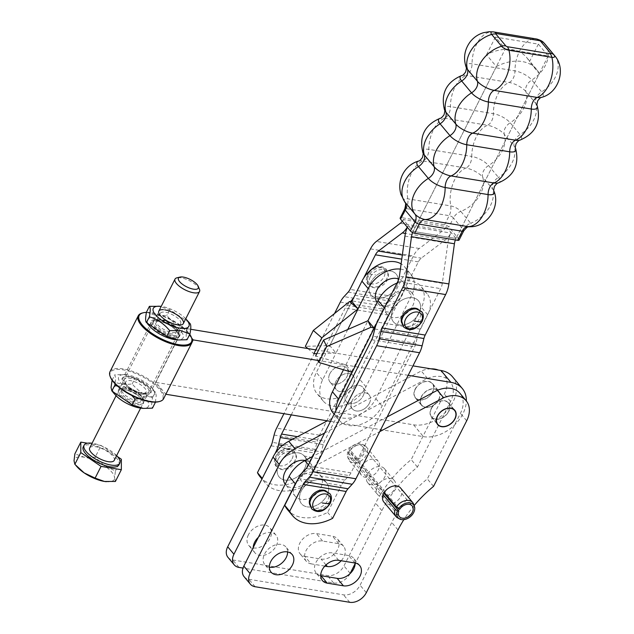 <?xml version="1.0" encoding="UTF-8"?>
<svg xmlns="http://www.w3.org/2000/svg" width="634" height="634" viewBox="0 0 634 634"><rect width="100%" height="100%" fill="white"/><g stroke="black" fill="none" stroke-linecap="round" stroke-linejoin="round"><path stroke-width="0.48" stroke-dasharray="3.17 2.38" d="M258.363 537.307A13.742 9.716 -39.9 0 1 276.028 535.175A13.742 9.716 -39.9 0 1 276.289 545.763A13.742 9.716 -39.9 0 1 265.741 554.805A13.742 9.716 -39.9 0 1 254.923 552.793A13.742 9.716 -39.9 0 1 253.228 547.483M248.433 534.747A13.742 9.716 140.1 0 0 248.694 545.335A13.742 9.716 140.1 0 0 259.512 547.34A13.742 9.716 140.1 0 0 270.06 538.306A13.742 9.716 140.1 0 0 269.799 527.718A13.742 9.716 140.1 0 0 258.981 525.705A13.742 9.716 140.1 0 0 248.433 534.747M304.613 468.629A16.365 11.57 140.1 0 0 304.304 456.028A16.365 11.57 140.1 0 0 291.426 453.635A16.365 11.57 140.1 0 0 278.865 464.397A16.365 11.57 140.1 0 0 279.174 476.998A16.365 11.57 140.1 0 0 292.06 479.391A16.365 11.57 140.1 0 0 304.613 468.629A16.365 11.57 -39.9 0 1 292.06 479.391A16.365 11.57 -39.9 0 1 279.174 476.998A16.365 11.57 -39.9 0 1 278.865 464.397A16.365 11.57 -39.9 0 1 290.206 454.079C296.482 451.67 301.293 452.462 304.637 456.456A16.365 11.57 -39.9 0 1 304.613 468.629M305.144 460.45A16.365 11.57 -39.9 0 1 310.533 463.486A16.365 11.57 -39.9 0 1 310.842 476.094A16.365 11.57 -39.9 0 1 298.289 486.857A16.365 11.57 -39.9 0 1 285.403 484.463A16.365 11.57 -39.9 0 1 285.197 484.194M432.665 392.105A11.166 7.893 140.1 0 0 432.451 383.499A11.166 7.893 140.1 0 0 423.663 381.866A11.166 7.893 140.1 0 0 415.088 389.213A11.166 7.893 140.1 0 0 415.302 397.819A11.166 7.893 140.1 0 0 424.098 399.444A11.166 7.893 140.1 0 0 432.665 392.105M421.317 396.678A11.166 7.893 -39.9 0 1 429.892 389.331A11.166 7.893 -39.9 0 1 438.68 390.964A11.166 7.893 -39.9 0 1 438.894 399.563A11.166 7.893 -39.9 0 1 430.32 406.909A11.166 7.893 -39.9 0 1 421.531 405.277A11.166 7.893 -39.9 0 1 421.317 396.678M361.285 466.838A10.913 7.711 140.1 0 0 360.778 467.979A10.913 7.711 140.1 0 0 361.491 475.238A10.913 7.711 140.1 0 0 365.295 477.299A10.913 7.711 140.1 0 0 376.889 472.061A10.913 7.711 140.1 0 0 378.244 461.259A10.913 7.711 140.1 0 0 374.44 459.198A10.913 7.711 140.1 0 0 361.927 465.713L368.156 473.178A10.913 7.711 -39.9 0 1 380.669 466.656A10.913 7.711 -39.9 0 1 384.473 468.716A10.913 7.711 -39.9 0 1 383.118 479.518A10.913 7.711 -39.9 0 1 371.524 484.764A10.913 7.711 -39.9 0 1 367.72 482.704A10.913 7.711 -39.9 0 1 367.007 475.445L348.629 453.429A10.913 7.711 140.1 0 0 348.328 458.85A10.913 7.711 140.1 0 0 349.342 460.688A10.913 7.711 140.1 0 0 353.146 462.749A10.913 7.711 140.1 0 0 364.748 457.51A10.913 7.711 140.1 0 0 366.095 446.708A10.913 7.711 140.1 0 0 364.463 445.377A10.913 7.711 140.1 0 0 362.291 444.648A10.913 7.711 140.1 0 0 349.778 451.162L361.927 465.713A10.913 7.711 140.1 0 0 361.285 466.838M383.126 494.75L376.897 487.284A10.913 7.711 140.1 0 0 377.61 494.544A10.913 7.711 140.1 0 0 381.406 496.612A10.913 7.711 140.1 0 0 393.009 491.366A10.913 7.711 140.1 0 0 394.356 480.564A10.913 7.711 140.1 0 0 390.56 478.504A10.913 7.711 140.1 0 0 378.038 485.018A10.913 7.711 140.1 0 0 377.396 486.143A10.913 7.711 140.1 0 0 376.897 487.284L367.007 475.445A10.913 7.711 -39.9 0 1 367.514 474.295A10.913 7.711 -39.9 0 1 368.156 473.178L384.267 492.483M287.614 551.929A13.742 9.716 140.1 0 0 285.91 547.023A13.742 9.716 140.1 0 0 275.093 545.01A13.742 9.716 140.1 0 0 264.544 554.053A13.742 9.716 140.1 0 0 264.806 564.64A13.742 9.716 140.1 0 0 269.339 567.192M320.733 487.934A16.365 11.57 140.1 0 0 320.424 475.334A16.365 11.57 140.1 0 0 307.538 472.94A16.365 11.57 140.1 0 0 294.984 483.702A16.365 11.57 140.1 0 0 295.293 496.303A16.365 11.57 140.1 0 0 308.179 498.696A16.365 11.57 140.1 0 0 320.733 487.934M287.511 509.641A41.234 29.156 140.1 0 0 327.667 512.407L341.227 485.565L326.986 483.219C323.823 479.455 319.013 478.662 312.546 480.849A16.365 11.57 140.1 0 0 301.213 491.16A16.365 11.57 -39.9 0 1 313.767 480.398A16.365 11.57 -39.9 0 1 326.653 482.791A16.365 11.57 -39.9 0 1 326.962 495.4A16.365 11.57 -39.9 0 1 314.401 506.162A16.365 11.57 -39.9 0 1 301.522 503.768A16.365 11.57 -39.9 0 1 301.213 491.16A16.365 11.57 140.1 0 0 301.522 503.768A16.365 11.57 140.1 0 0 314.401 506.162A16.365 11.57 140.1 0 0 326.962 495.4A16.365 11.57 140.1 0 0 326.986 483.219L304.304 456.02L318.878 458.794L305.319 485.644A41.234 29.156 -39.9 0 1 265.171 482.87A41.234 29.156 -39.9 0 1 262.405 478.583L274.902 453.841M448.777 411.411A11.166 7.893 140.1 0 0 448.563 402.804A11.166 7.893 140.1 0 0 439.774 401.179A11.166 7.893 140.1 0 0 431.207 408.518A11.166 7.893 140.1 0 0 431.421 417.124A11.166 7.893 140.1 0 0 440.21 418.757A11.166 7.893 140.1 0 0 448.777 411.411M348.629 453.429L347.923 451.773L349.382 451.82L383.871 493.141M349.382 451.82A8.329 5.896 140.1 0 0 349.92 457.36A8.329 5.896 140.1 0 0 352.829 458.937A8.329 5.896 140.1 0 0 361.689 454.927A8.329 5.896 140.1 0 0 362.719 446.677A8.329 5.896 140.1 0 0 359.811 445.108A8.329 5.896 140.1 0 0 350.253 450.085L348.977 449.68L349.778 451.162M347.923 451.773A10.081 7.133 140.1 0 0 347.638 456.781A10.081 7.133 140.1 0 0 352.092 460.387A10.081 7.133 140.1 0 0 363.591 454.467A10.081 7.133 140.1 0 0 362.553 444.331A10.081 7.133 140.1 0 0 360.548 443.657A10.081 7.133 140.1 0 0 348.977 449.68M397.613 517.891A10.913 7.711 140.1 0 0 399.785 518.62A10.913 7.711 140.1 0 0 410.412 514.467A10.913 7.711 140.1 0 0 413.748 504.418M400.585 488.021A10.913 7.711 -39.9 0 1 399.238 498.823A10.913 7.711 -39.9 0 1 387.636 504.07A10.913 7.711 -39.9 0 1 383.839 502.009M399.689 509.308L350.253 450.085M355.198 563.055A13.742 9.716 140.1 0 0 353.503 558.142A13.742 9.716 140.1 0 0 348.708 555.543L332.485 552.88A13.742 9.716 140.1 0 0 317.88 559.481A13.742 9.716 140.1 0 0 316.176 573.088A13.742 9.716 140.1 0 0 320.701 575.64M244.09 576.671A13.742 9.716 140.1 0 0 248.877 579.27L343.501 594.843A13.742 9.716 140.1 0 0 360.08 585.214L391.764 522.487A103.088 72.894 -39.9 0 1 427.316 478.916L460.442 413.328A25.994 18.378 140.1 0 0 459.951 393.302M414.137 505.567A103.088 72.894 140.1 0 0 403.842 519.65M433.545 486.373L427.316 478.916M387.144 416.942L312.792 456.393M297.243 480.604A27.492 19.44 -39.9 0 1 311.088 468.058L379.711 431.651M304.851 556.383L321.073 559.053A13.742 9.716 140.1 0 0 335.687 552.444A13.742 9.716 140.1 0 0 337.383 538.837A13.742 9.716 140.1 0 0 332.596 536.237L316.374 533.566A13.742 9.716 140.1 0 0 301.76 540.176A13.742 9.716 140.1 0 0 300.056 553.783A13.742 9.716 140.1 0 0 304.851 556.383L311.08 563.84A13.742 9.716 -39.9 0 1 306.285 561.249A13.742 9.716 -39.9 0 1 307.989 547.641A13.742 9.716 -39.9 0 1 322.603 541.032L338.825 543.703A13.742 9.716 -39.9 0 1 343.612 546.294A13.742 9.716 -39.9 0 1 341.195 560.741M324.822 566.107L311.08 563.84M227.971 557.365A13.742 9.716 140.1 0 0 232.765 559.965L327.39 575.529A13.742 9.716 140.1 0 0 343.961 565.908L375.645 503.182A103.088 72.894 -39.9 0 1 411.197 459.61L444.331 394.023A25.994 18.378 140.1 0 0 443.832 373.997A25.994 18.378 140.1 0 0 438.284 370.05M350.047 573.635A13.742 9.716 -39.9 0 1 333.619 582.995L242.996 568.08M324.592 433.038L427.498 378.435A25.994 18.378 -39.9 0 1 450.061 381.462A25.994 18.378 -39.9 0 1 450.56 401.488L417.426 467.068A103.088 72.894 140.1 0 0 381.874 510.647L355.198 563.46M417.426 467.068L411.197 459.61M430.914 368.837A25.994 18.378 140.1 0 0 421.269 370.977L327.318 420.825M427.498 378.435L421.269 370.977M393.104 309.233A16.365 11.57 140.1 0 0 393.096 309.257A16.365 11.57 140.1 0 0 393.421 321.842A16.365 11.57 140.1 0 0 406.315 324.236A16.365 11.57 140.1 0 0 418.868 313.45A16.365 11.57 140.1 0 0 418.543 300.865A16.365 11.57 140.1 0 0 405.665 298.479A16.365 11.57 140.1 0 0 393.104 309.233M391.543 271.233A16.365 11.57 -39.9 0 1 396.202 274.102A16.365 11.57 -39.9 0 1 396.527 286.687A16.365 11.57 -39.9 0 1 383.966 297.465A16.365 11.57 -39.9 0 1 371.072 295.079A16.365 11.57 -39.9 0 1 370.747 282.495A16.365 11.57 -39.9 0 1 391.543 271.233M370.232 277.018A10.913 7.711 140.1 0 0 370.319 285.657A10.913 7.711 140.1 0 0 387.152 280.315A10.913 7.711 140.1 0 0 387.073 271.677A10.913 7.711 140.1 0 0 383.269 269.608A10.913 7.711 140.1 0 0 370.232 277.018M418.281 309.337A10.913 7.711 -39.9 0 1 419.304 310.288A10.913 7.711 -39.9 0 1 419.383 318.926A10.913 7.711 -39.9 0 1 402.55 324.267A10.913 7.711 -39.9 0 1 401.798 323.094M278.215 459.174A10.913 7.711 140.1 0 0 278.421 467.583A10.913 7.711 140.1 0 0 287.012 469.176A10.913 7.711 140.1 0 0 295.381 462.004A10.913 7.711 140.1 0 0 295.175 453.595A10.913 7.711 140.1 0 0 291.371 451.535A10.913 7.711 140.1 0 0 278.215 459.174M326.383 491.263A10.913 7.711 -39.9 0 1 327.406 492.214A10.913 7.711 -39.9 0 1 327.612 500.614A10.913 7.711 -39.9 0 1 319.243 507.786A10.913 7.711 -39.9 0 1 310.652 506.194A10.913 7.711 -39.9 0 1 309.907 505.021M318.878 458.794A21.818 13.171 -80.7 0 0 321.414 451.891L323.221 444.585A10.913 6.586 99.3 0 1 324.489 441.129L388.151 315.09A10.913 6.586 99.3 0 1 390.013 312.348L394.174 307.855A21.818 13.171 -80.7 0 0 397.89 302.378L418.353 261.882A10.913 6.586 99.3 0 1 421.301 258.149L445.211 240.009A21.818 13.171 -80.7 0 0 450.845 233.058A21.818 13.171 -80.7 0 0 447.85 243.171L442.318 283.327A10.913 6.586 99.3 0 1 440.693 288.644L420.239 329.141A21.818 13.171 -80.7 0 0 417.711 336.052L415.896 343.359A10.913 6.586 99.3 0 1 414.636 346.814L350.967 472.853A10.913 6.586 99.3 0 1 349.104 475.587L344.951 480.089A21.818 13.171 -80.7 0 0 341.227 485.565M353.954 297.164A21.818 13.171 99.3 0 0 354.977 295.317L363.615 278.215M459.111 240.001A3.439 1.268 26.8 0 0 458.747 238.899L448.872 227.067A3.439 1.268 26.8 0 0 444.608 224.753L401.694 217.692A3.439 1.268 26.8 0 0 400.181 218.009M505.314 48.897L548.228 55.958L538.353 44.126L495.431 37.065L505.314 48.897L413.13 231.394L456.044 238.455L451.099 232.535A21.818 13.171 -80.7 0 0 450.845 233.058L407.924 225.997A21.818 13.171 99.3 0 1 407.266 227.162M538.353 44.126L529.422 61.799A41.234 29.156 140.1 0 0 526.656 57.504A41.234 29.156 140.1 0 0 486.508 54.738L496.382 66.57L413.13 231.394L403.248 219.554L446.17 226.615L451.099 232.535M548.228 55.958L456.044 238.455L539.304 73.631L529.422 61.799M495.431 37.065L486.508 54.738M402.273 221.187A10.913 6.586 -80.7 0 0 403.248 219.554M334.522 313.529L283.929 413.685M291.252 414.89L345.237 308.029A10.913 6.586 -80.7 0 1 347.099 305.287L350.594 301.507M305.319 485.644L300.373 479.716L313.933 452.874A10.913 6.586 99.3 0 0 315.201 449.419L317.008 442.112A21.818 13.171 -80.7 0 1 319.544 435.209L383.213 309.17A21.818 13.171 -80.7 0 1 386.938 303.686L391.091 299.193A10.913 6.586 99.3 0 0 392.953 296.45L413.408 255.954A21.818 13.171 -80.7 0 1 419.304 248.488L443.214 230.356A10.913 6.586 99.3 0 0 446.17 226.615M260.225 476.95A41.234 29.156 140.1 0 0 300.373 479.716M496.382 66.57A41.234 29.156 -39.9 0 1 536.538 69.336A41.234 29.156 -39.9 0 1 539.304 73.631M407.353 227.265A21.818 13.171 99.3 0 1 407.924 225.997A21.818 13.171 99.3 0 1 408.185 225.466M455.386 239.953A10.913 6.586 99.3 0 1 456.044 238.455L413.13 231.394A10.913 6.586 -80.7 0 0 412.607 232.543M327.667 512.407L332.612 518.335M189.003 322.389L169.698 309.693L158.452 306.111M185.762 318.791A19.931 7.339 26.8 0 0 162.058 306.515A19.931 7.339 26.8 0 0 161.226 306.388M175.998 339.776A19.931 7.339 26.8 0 0 180.5 330.734A19.931 7.339 26.8 0 0 156.297 317.919A19.931 7.339 26.8 0 0 150.123 326.7M146.478 312.134L155.79 315.455L166.774 315.47C172.408 322.302 179.16 326.906 187.046 329.276C185.913 334.99 185.905 338.477 187.022 339.729M175.705 324.648A11.42 4.208 26.8 0 0 176.64 324.774A11.42 4.208 26.8 0 0 180.722 323.602A11.42 4.208 26.8 0 0 176.521 317.198A11.42 4.208 26.8 0 0 165.355 312.253A11.42 4.208 26.8 0 0 160.339 313.299A11.42 4.208 26.8 0 0 161.813 317.277A11.42 4.208 26.8 0 0 175.705 324.648M161.44 319.996A11.42 4.208 -153.2 0 1 175.333 327.366A11.42 4.208 -153.2 0 1 176.815 331.344A11.42 4.208 -153.2 0 1 171.79 332.39A11.42 4.208 -153.2 0 1 160.624 327.445A11.42 4.208 -153.2 0 1 156.424 321.042A11.42 4.208 -153.2 0 1 160.505 319.869A11.42 4.208 -153.2 0 1 161.44 319.996M159.102 321.279A13.742 5.064 26.8 0 0 157.977 321.129A13.742 5.064 26.8 0 0 154.87 327.366A13.742 5.064 26.8 0 0 171.56 336.202A13.742 5.064 26.8 0 0 175.824 330.148A13.742 5.064 26.8 0 0 159.102 321.279M171.069 333.825A11.42 4.208 -153.2 0 1 157.2 326.486A11.42 4.208 -153.2 0 1 159.784 321.303A11.42 4.208 -153.2 0 1 160.719 321.43A11.42 4.208 -153.2 0 1 174.612 328.8A11.42 4.208 -153.2 0 1 171.069 333.825M163.247 309.685A13.742 5.064 -153.2 0 1 164.864 309.875M172.424 335.449A14.416 5.31 26.8 0 0 176.894 329.101A14.416 5.31 26.8 0 0 159.364 319.805A14.416 5.31 26.8 0 0 158.183 319.647A14.416 5.31 26.8 0 0 154.926 326.185A14.416 5.31 26.8 0 0 172.424 335.449M155.37 402.376L156.218 395.497L155.393 391.923L135.121 378.126L123.876 374.543L114.825 374.781L115.65 378.355L115.071 383.76M154.609 393.413A19.931 7.339 26.8 0 0 151.732 387.81A19.931 7.339 26.8 0 0 125.849 374.734A19.931 7.339 26.8 0 0 118.423 378.126A19.931 7.339 26.8 0 0 136.5 393.849A19.931 7.339 26.8 0 0 154.609 393.413M141.422 408.209A19.931 7.339 26.8 0 0 148.847 404.817A19.931 7.339 26.8 0 0 130.77 389.094A19.931 7.339 26.8 0 0 112.662 389.53A19.931 7.339 26.8 0 0 115.547 395.133M111.901 380.566C117.544 383.911 124.304 385.028 132.197 383.911C137.832 390.734 144.584 395.339 152.469 397.708L151.621 404.587L152.445 408.161M125.587 382.5A11.42 4.208 26.8 0 0 127.236 385.718A11.42 4.208 26.8 0 0 142.064 393.207A11.42 4.208 26.8 0 0 146.145 392.034A11.42 4.208 26.8 0 0 146.319 391.265A11.42 4.208 26.8 0 0 136.912 382.674A11.42 4.208 26.8 0 0 125.762 381.731A11.42 4.208 26.8 0 0 125.587 382.5M142.412 399.008A11.42 4.208 -153.2 0 1 142.238 399.777A11.42 4.208 -153.2 0 1 131.087 398.834A11.42 4.208 -153.2 0 1 121.673 390.243A11.42 4.208 -153.2 0 1 121.847 389.474A11.42 4.208 -153.2 0 1 125.928 388.301A11.42 4.208 -153.2 0 1 140.756 395.798A11.42 4.208 -153.2 0 1 142.412 399.008M143.236 402.447A13.742 5.064 26.8 0 0 141.247 398.58A13.742 5.064 26.8 0 0 123.4 389.569A13.742 5.064 26.8 0 0 118.273 391.899A13.742 5.064 26.8 0 0 130.739 402.748A13.742 5.064 26.8 0 0 143.236 402.447M120.951 391.677A11.42 4.208 -153.2 0 1 125.207 389.736A11.42 4.208 -153.2 0 1 140.035 397.233A11.42 4.208 -153.2 0 1 141.683 400.442A11.42 4.208 -153.2 0 1 131.309 400.688A11.42 4.208 -153.2 0 1 120.951 391.677M124.042 380.495A13.742 5.064 -153.2 0 1 136.532 380.202A13.742 5.064 -153.2 0 1 148.998 391.043A13.742 5.064 -153.2 0 1 143.87 393.381A13.742 5.064 -153.2 0 1 126.023 384.363A13.742 5.064 -153.2 0 1 124.042 380.495M118.233 390.536A14.416 5.31 26.8 0 0 131.301 401.901A14.416 5.31 26.8 0 0 144.401 401.591A14.416 5.31 26.8 0 0 142.317 397.534A14.416 5.31 26.8 0 0 123.606 388.079A14.416 5.31 26.8 0 0 118.233 390.536M158.611 401.726A29.315 10.802 26.8 0 0 163.136 396.979A29.315 10.802 26.8 0 0 136.461 373.854A29.315 10.802 26.8 0 0 109.904 374.559A29.315 10.802 26.8 0 0 110.562 377.452M110.023 371.667A30.004 11.055 -153.2 0 1 139.282 374.123A30.004 11.055 -153.2 0 1 164.047 396.67A30.004 11.055 -153.2 0 1 163.588 398.731M151.177 391.947A16.151 5.952 26.8 0 0 150.813 390.354A16.151 5.952 26.8 0 0 139.203 380.463A16.151 5.952 26.8 0 0 124.343 376.976A16.151 5.952 26.8 0 0 121.855 379.592A16.151 5.952 26.8 0 0 136.548 392.335A16.151 5.952 26.8 0 0 151.177 391.947M150.844 391.115A15.462 5.698 26.8 0 0 150.496 389.585A15.462 5.698 26.8 0 0 139.377 380.115A15.462 5.698 26.8 0 0 125.152 376.786A15.462 5.698 26.8 0 0 123.004 378.229A15.462 5.698 26.8 0 0 122.766 379.291A15.462 5.698 26.8 0 0 135.533 390.909A15.462 5.698 26.8 0 0 150.607 392.177A15.462 5.698 26.8 0 0 150.844 391.115M179.081 335.228A15.462 5.698 -153.2 0 1 178.843 336.282A15.462 5.698 -153.2 0 1 176.696 337.732A15.462 5.698 -153.2 0 1 162.47 334.395A15.462 5.698 -153.2 0 1 151.352 324.925A15.462 5.698 -153.2 0 1 151.003 323.403A15.462 5.698 -153.2 0 1 151.241 322.341A15.462 5.698 -153.2 0 1 166.314 323.602A15.462 5.698 -153.2 0 1 179.081 335.228M179.993 334.918A16.151 5.952 -153.2 0 1 177.504 337.534A16.151 5.952 -153.2 0 1 162.645 334.055A16.151 5.952 -153.2 0 1 151.035 324.156A16.151 5.952 -153.2 0 1 150.67 322.563A16.151 5.952 -153.2 0 1 165.3 322.175A16.151 5.952 -153.2 0 1 179.993 334.918M191.603 337.827A30.004 11.055 26.8 0 0 170.023 319.449A30.004 11.055 26.8 0 0 142.428 312.982M146.43 312.388A29.315 10.802 -153.2 0 1 189.756 334.324M112.091 380.186L114.825 374.781M117.773 386.304L131.761 395.465M139.092 398.699L154.91 402.13M132.197 383.911L135.121 378.126M152.469 397.708L155.393 391.923M187.046 329.276L189.97 323.491M169.698 309.693L166.774 315.47M353.796 382.73A10.913 7.711 -39.9 0 1 345.546 390.924A10.913 7.711 -39.9 0 1 336.289 389.577A10.913 7.711 -39.9 0 1 335.529 382.437A10.913 7.711 -39.9 0 1 343.779 374.242A10.913 7.711 -39.9 0 1 353.035 375.59A10.913 7.711 -39.9 0 1 353.796 382.73M329.3 374.971A10.913 7.711 140.1 0 0 330.06 382.112A10.913 7.711 140.1 0 0 339.317 383.467A10.913 7.711 140.1 0 0 347.567 375.265A10.913 7.711 140.1 0 0 346.806 368.132A10.913 7.711 140.1 0 0 337.55 366.777A10.913 7.711 140.1 0 0 329.3 374.971M351.648 401.742A10.913 7.711 140.1 0 0 352.401 408.882A10.913 7.711 140.1 0 0 361.665 410.23A10.913 7.711 140.1 0 0 369.907 402.035A10.913 7.711 140.1 0 0 369.154 394.895A10.913 7.711 140.1 0 0 359.89 393.548A10.913 7.711 140.1 0 0 351.648 401.742M345.419 394.277A10.913 7.711 140.1 0 0 346.172 401.417A10.913 7.711 140.1 0 0 355.436 402.772A10.913 7.711 140.1 0 0 363.686 394.578A10.913 7.711 140.1 0 0 362.925 387.437A10.913 7.711 140.1 0 0 353.661 386.082A10.913 7.711 140.1 0 0 345.419 394.277M438.649 399.61A10.913 7.711 -39.9 0 1 430.272 406.719A10.913 7.711 -39.9 0 1 421.729 405.11A10.913 7.711 -39.9 0 1 421.562 396.63A10.913 7.711 -39.9 0 1 429.939 389.522A10.913 7.711 -39.9 0 1 438.482 391.13A10.913 7.711 -39.9 0 1 438.649 399.61M415.333 389.165A10.913 7.711 140.1 0 0 415.5 397.653A10.913 7.711 140.1 0 0 424.051 399.262A10.913 7.711 140.1 0 0 432.42 392.153A10.913 7.711 140.1 0 0 432.253 383.665A10.913 7.711 140.1 0 0 423.71 382.056A10.913 7.711 140.1 0 0 415.333 389.165M431.453 408.47A10.913 7.711 140.1 0 0 431.619 416.958A10.913 7.711 140.1 0 0 440.162 418.567A10.913 7.711 140.1 0 0 448.539 411.458A10.913 7.711 140.1 0 0 448.373 402.97A10.913 7.711 140.1 0 0 439.822 401.362A10.913 7.711 140.1 0 0 431.453 408.47M452.422 376.683A32.73 23.141 -39.9 0 1 448.373 409.089A32.73 23.141 -39.9 0 1 413.574 424.82L155.861 382.381L165.854 394.245M330.496 421.356L423.457 436.66A32.73 23.141 140.1 0 0 466.355 400.981M408.177 375.304L319.615 360.722M191.737 338.16L183.305 328.063L190.66 329.268M315.772 349.873L412.94 365.873M192.142 341.995L165.751 394.221M155.861 382.381L183.305 328.063M345.942 393.064A10.913 7.711 140.1 0 0 346.172 401.417A10.913 7.711 140.1 0 0 354.786 403.002A10.913 7.711 140.1 0 0 363.155 395.79A10.913 7.711 140.1 0 0 362.925 387.437A10.913 7.711 140.1 0 0 354.311 385.852A10.913 7.711 140.1 0 0 345.942 393.064M369.384 403.248A10.913 7.711 -39.9 0 1 361.015 410.467A10.913 7.711 -39.9 0 1 352.401 408.882A10.913 7.711 -39.9 0 1 352.171 400.529A10.913 7.711 -39.9 0 1 360.54 393.31A10.913 7.711 -39.9 0 1 369.154 394.895A10.913 7.711 -39.9 0 1 369.384 403.248M393.064 309.313A16.365 11.57 -39.9 0 1 405.625 298.487A16.365 11.57 -39.9 0 1 418.543 300.865A16.365 11.57 -39.9 0 1 418.9 313.394A16.365 11.57 -39.9 0 1 406.339 324.22A16.365 11.57 -39.9 0 1 393.421 321.842A16.365 11.57 -39.9 0 1 393.064 309.313M412.671 305.937A16.365 11.57 140.1 0 0 412.314 293.407A16.365 11.57 140.1 0 0 399.396 291.03A16.365 11.57 140.1 0 0 386.843 301.855A16.365 11.57 140.1 0 0 387.192 314.385A16.365 11.57 140.1 0 0 400.117 316.762A16.365 11.57 140.1 0 0 412.671 305.937M333.048 412.837A27.492 19.44 140.1 0 0 342.756 418.052A27.492 19.44 140.1 0 0 375.843 398.651L421.444 307.324A27.492 19.44 -39.9 0 0 420.857 286.275A27.492 19.44 -39.9 0 0 397.027 283.065M385.963 304.978A27.492 19.44 140.1 0 1 427.086 293.74A27.492 19.44 140.1 0 1 427.673 314.789L382.072 406.109A27.492 19.44 -39.9 0 1 348.985 425.517A27.492 19.44 -39.9 0 1 339.277 420.302A27.492 19.44 -39.9 0 1 335.877 410.689M352.1 372.317L345.895 364.883L315.669 355.92L317.808 360.429M343.462 369.757L367.934 320.749M316.81 353.637L336.004 353.043L322.571 379.948A27.492 19.44 140.1 0 0 323.158 400.989A27.492 19.44 140.1 0 0 332.866 406.204A27.492 19.44 140.1 0 0 365.961 386.803L411.561 295.476A27.492 19.44 -39.9 0 0 410.967 274.435L404.738 266.969A27.492 19.44 140.1 0 0 401.108 263.887M404.738 266.969A27.492 19.44 140.1 0 1 405.332 288.018L359.732 379.346A27.492 19.44 -39.9 0 1 326.637 398.746A27.492 19.44 -39.9 0 1 316.937 393.532A27.492 19.44 -39.9 0 1 316.342 372.483L351.807 301.467M398.215 280.648A16.365 11.57 -39.9 0 1 396.551 286.631A16.365 11.57 -39.9 0 1 383.998 297.457A16.365 11.57 -39.9 0 1 371.072 295.079A16.365 11.57 -39.9 0 1 370.724 282.55A16.365 11.57 -39.9 0 1 383.277 271.724A16.365 11.57 -39.9 0 1 396.202 274.102A16.365 11.57 -39.9 0 1 398.152 278.801M377.135 302.323A16.365 11.57 140.1 0 0 377.301 302.537A16.365 11.57 140.1 0 0 390.227 304.914A16.365 11.57 140.1 0 0 402.78 294.089A16.365 11.57 140.1 0 0 402.432 281.559A16.365 11.57 140.1 0 0 398.802 279.023M329.823 373.759A10.913 7.711 140.1 0 0 330.06 382.112A10.913 7.711 140.1 0 0 338.675 383.697A10.913 7.711 140.1 0 0 347.044 376.485A10.913 7.711 140.1 0 0 346.806 368.132A10.913 7.711 140.1 0 0 338.191 366.547A10.913 7.711 140.1 0 0 329.823 373.759M353.273 383.942A10.913 7.711 -39.9 0 1 344.904 391.162A10.913 7.711 -39.9 0 1 336.289 389.577A10.913 7.711 -39.9 0 1 336.052 381.224A10.913 7.711 -39.9 0 1 344.421 374.005A10.913 7.711 -39.9 0 1 353.035 375.59A10.913 7.711 -39.9 0 1 353.273 383.942M307.91 348.581L313.846 353.724M347.749 329.522L336.004 353.043L329.799 345.601L305.35 346.362M351.838 301.467L329.799 345.601M400.387 269.101A27.492 19.44 -39.9 0 1 410.967 274.435M118.915 464.928A19.979 7.362 26.8 0 0 116.799 458.501A19.979 7.362 26.8 0 0 98.016 446.637A19.979 7.362 26.8 0 0 83.244 446.907M116.616 455.632A19.979 7.362 26.8 0 0 92.081 443.237M77.261 467.028A22.333 8.226 -153.2 0 1 76.73 466.426A22.333 8.226 -153.2 0 1 74.027 460.752A22.333 8.226 -153.2 0 1 84.187 457.193A22.333 8.226 -153.2 0 1 104.459 465.76A22.333 8.226 -153.2 0 1 111.877 472.211A22.333 8.226 -153.2 0 1 114.58 477.885L115.436 470.999L104.459 465.76L95.163 457.209L84.187 457.193L74.875 453.865M114.207 460.403A13.742 5.064 26.8 0 0 112.757 455.981A13.742 5.064 26.8 0 0 99.839 447.818A13.742 5.064 26.8 0 0 89.671 448.008M199.448 289.207A13.742 5.064 26.8 0 0 198.093 287.083A13.742 5.064 26.8 0 0 176.918 277.827M115.412 481.46L114.58 477.885A22.333 8.226 -153.2 0 1 106.306 481.689M121.363 459.254L115.436 470.999M117.544 456.654L101.099 445.464L95.163 457.209M101.099 445.464L87.444 443.214M354.937 563.008L348.708 555.543M338.714 560.337L332.485 552.88M255.106 586.727L248.877 579.27M349.73 602.3L343.501 594.843M366.309 592.671L360.08 585.214M397.993 529.953L391.764 522.487M466.672 420.794L460.442 413.328M311.088 468.058L308.481 464.936M325.987 564.934L321.073 559.053M338.825 543.703L332.596 536.237M322.603 541.032L316.374 533.566M238.994 567.422L232.765 559.965M333.619 582.995L327.39 575.529M350.19 573.366L343.961 565.908M381.874 510.647L375.645 503.182M450.56 401.488L444.331 394.023M386.566 279.118A11.547 8.163 -39.9 0 1 373.378 287.036A11.547 8.163 -39.9 0 1 372.538 286.909A11.547 8.163 -39.9 0 1 368.663 275.632A11.547 8.163 -39.9 0 1 380.638 267.683A11.547 8.163 -39.9 0 1 387.873 274.934A11.547 8.163 -39.9 0 1 386.566 279.118M294.802 460.791A11.547 8.163 -39.9 0 1 281.48 468.954A11.547 8.163 -39.9 0 1 280.878 468.875A11.547 8.163 -39.9 0 1 276.63 457.803A11.547 8.163 -39.9 0 1 288.613 449.609A11.547 8.163 -39.9 0 1 295.975 456.852A11.547 8.163 -39.9 0 1 294.802 460.791M466.109 67.125A13.552 4.993 -153.2 0 1 472.053 63.836L514.966 70.897A13.552 4.993 -153.2 0 1 531.775 80.011L541.658 91.843A10.31 7.291 140.1 0 0 536.586 97.287A10.31 7.291 140.1 0 0 535.801 103.429L525.927 91.589A13.552 4.993 26.8 0 0 509.118 82.475L466.196 75.414A10.31 6.221 -80.7 0 0 470.357 71.103A10.31 6.221 -80.7 0 0 472.053 63.836A27.761 16.753 99.3 0 1 493.672 31.938L493.672 31.938M554.774 55.816A27.761 19.63 140.1 0 1 541.658 91.843A13.552 4.993 -153.2 0 1 541.436 97.406M543.536 42.518A5.983 2.203 26.8 0 0 536.586 38.999A27.761 16.753 99.3 0 0 514.966 70.897A10.31 6.221 99.3 0 1 513.278 78.164A10.31 6.221 99.3 0 1 509.118 82.475A27.761 16.753 99.3 0 0 493.363 113.668A10.31 6.221 99.3 0 1 491.667 120.935A10.31 6.221 99.3 0 1 487.514 125.255L444.592 118.186A13.552 4.993 26.8 0 0 440.289 118.233M544.891 43.984A27.761 19.63 140.1 0 1 531.775 80.011A10.31 7.291 140.1 0 0 526.711 85.447A10.31 7.291 140.1 0 0 525.927 91.589A27.761 19.63 140.1 0 1 510.172 122.782L520.046 134.614A13.552 4.993 -153.2 0 1 519.832 140.177M444.497 109.896A13.552 4.993 -153.2 0 1 450.441 106.607L493.363 113.668A13.552 4.993 -153.2 0 1 510.172 122.782A10.31 7.291 -39.9 0 0 505.1 128.219A10.31 7.291 -39.9 0 0 504.315 134.36A13.552 4.993 26.8 0 0 487.514 125.255A27.761 16.753 99.3 0 0 471.759 156.44A13.552 4.993 -153.2 0 1 488.56 165.553L498.443 177.385A10.31 7.291 140.1 0 0 493.379 182.83A10.31 7.291 140.1 0 0 492.594 188.972L482.712 177.14A10.31 7.291 -39.9 0 1 483.496 170.99A10.31 7.291 -39.9 0 1 488.56 165.553A27.761 19.63 140.1 0 0 504.315 134.36L514.198 146.2A10.31 7.291 -39.9 0 1 514.982 140.059A10.31 7.291 -39.9 0 1 520.046 134.614A27.761 19.63 140.1 0 0 535.801 103.429A13.552 4.993 26.8 0 1 537.228 105.735M461.893 75.462A13.552 4.993 26.8 0 1 466.196 75.414A27.761 16.753 99.3 0 0 450.441 106.607A10.31 6.221 99.3 0 1 448.753 113.874A10.31 6.221 99.3 0 1 444.592 118.186A27.761 16.753 99.3 0 0 428.838 149.378L471.759 156.44A10.31 6.221 -80.7 0 1 470.063 163.707A10.31 6.221 -80.7 0 1 465.903 168.026L422.989 160.965A10.31 6.221 -80.7 0 0 427.15 156.646A10.31 6.221 -80.7 0 0 428.838 149.378A13.552 4.993 -153.2 0 0 422.894 152.667M515.624 148.514A13.552 4.993 26.8 0 0 514.198 146.2A27.761 19.63 140.1 0 1 498.443 177.385A13.552 4.993 -153.2 0 1 498.229 182.949M368.283 274.015A10.065 7.117 140.1 0 0 371.659 283.85A10.065 7.117 140.1 0 0 383.887 277.058A10.065 7.117 140.1 0 0 380.503 267.223A10.065 7.117 140.1 0 0 368.283 274.015A46.068 16.238 -152 0 1 375.582 274.934M402.55 324.267L401.742 321.01A11.547 8.163 140.1 0 0 406.925 328.111A11.547 8.163 140.1 0 0 420.96 320.321A11.547 8.163 140.1 0 0 416.237 308.909L419.304 310.288M292.1 458.762A10.065 7.117 140.1 0 0 288.407 449.11A10.065 7.117 140.1 0 0 276.273 456.163A10.065 7.117 140.1 0 0 279.966 465.816A10.065 7.117 140.1 0 0 292.1 458.762M310.652 506.194L309.852 502.936A11.547 8.163 140.1 0 0 315.272 510.077A11.547 8.163 140.1 0 0 329.197 501.993A11.547 8.163 140.1 0 0 324.339 490.835L327.406 492.214M404.88 202L404.88 202A8.163 3.004 -153.2 0 1 407.773 198.846L450.695 205.907A8.163 3.004 -153.2 0 1 460.815 211.391A10.31 7.291 140.1 0 0 456.52 214.038A10.31 7.291 140.1 0 0 453.461 217.977A3.439 1.268 26.8 0 0 449.197 215.663L406.283 208.602A3.439 1.268 26.8 0 0 404.769 208.919M444.608 224.753L449.197 215.663A10.31 6.221 99.3 0 0 450.703 210.884A10.31 6.221 99.3 0 0 450.695 205.907A27.761 16.753 99.3 0 1 465.903 168.026A13.552 4.993 26.8 0 1 482.712 177.14A27.761 19.63 140.1 0 1 460.815 211.391L470.69 223.231A10.31 7.291 140.1 0 0 466.402 225.878A10.31 7.291 140.1 0 0 463.343 229.809L453.461 217.977L448.872 227.067M418.686 161.004A13.552 4.993 26.8 0 1 422.989 160.965A27.761 16.753 99.3 0 0 407.773 198.846A10.31 6.221 99.3 0 1 407.781 203.823A10.31 6.221 99.3 0 1 406.283 208.602L401.694 217.692M290.206 454.079L276.345 451.796M282.471 445.48L321.414 451.891M298.305 478.504L312.546 480.849M354.977 295.317L397.89 302.378M418.353 261.882L401.758 259.147M463.708 230.911A3.439 1.268 26.8 0 0 463.343 229.809L458.747 238.899M494.013 191.286A13.552 4.993 26.8 0 0 492.594 188.972A27.761 19.63 140.1 0 1 470.69 223.231A8.163 3.004 -153.2 0 1 469.184 226.726L469.184 226.726M445.211 240.009L405.403 233.455M271.019 445.813L313.933 452.874M315.201 449.419L272.287 442.358M274.094 435.051L317.008 442.112M323.221 444.585L292.171 439.473M297.441 436.683L324.489 441.129M319.544 435.209L276.622 428.148M388.151 315.09L345.237 308.029M340.292 302.109L383.213 309.17M347.099 305.287L390.013 312.348M386.938 303.686L344.016 296.625M348.169 292.131L391.091 299.193M394.174 307.855L352.076 300.928M392.953 296.45L350.031 289.389M402.328 255.026L421.301 258.149M400.3 223.287L443.214 230.356M419.304 248.488L376.39 241.427M370.486 248.893L413.408 255.954M344.951 480.089L302.03 473.027M306.182 468.526L349.104 475.587M350.967 472.853L308.045 465.792M371.714 339.745L414.636 346.814M415.896 343.359L372.982 336.297M420.239 329.141L377.317 322.08M374.789 328.991L417.711 336.052M397.78 281.583L440.693 288.644M442.318 283.327L399.404 276.266M404.936 236.11L447.85 243.171M413.574 424.82L423.457 436.66M375.843 398.651L382.072 406.109M427.673 314.789L421.444 307.324M322.571 379.948L316.342 372.483M405.332 288.018L411.561 295.476M365.961 386.803L359.732 379.346M254.923 552.793L248.694 545.335M304.304 456.028L310.533 463.486M432.451 383.499L438.68 390.964M271.035 572.098L264.806 564.64M320.424 475.334L326.653 482.791M448.563 402.804L454.792 410.269M349.92 457.36L399.365 516.583M362.719 446.677L412.155 505.908M347.638 456.781L348.328 458.85M367.72 482.704L377.61 494.544M349.342 460.688L361.491 475.238M366.095 446.708L378.244 461.259M384.473 468.716L394.356 480.564M362.553 444.331L364.463 445.377M431.421 417.124L437.65 424.582M295.293 496.303L285.403 484.463M359.732 565.607L353.503 558.142M322.405 580.554L316.176 573.088M292.139 554.481L285.91 547.023M415.302 397.819L421.531 405.277M343.612 546.294L337.383 538.837M306.285 561.249L300.056 553.783M276.028 535.175L269.799 527.718M450.061 381.462L443.832 373.997M387.073 271.677L386.193 269.157C378.173 262.682 371.532 268.673 367.657 274.229C365.747 278.572 365.858 281.94 367.997 284.349L370.319 285.657M295.175 453.595L294.295 451.083C286.196 444.537 279.404 450.719 275.632 456.409C273.856 460.53 274.007 463.819 276.099 466.275L278.421 467.583M412.314 293.407L402.432 281.559M387.192 314.385L377.301 302.537M536.538 69.336L526.656 57.504M265.171 482.87L261.945 479.011M176.815 331.344L180.722 323.602M159.784 321.303L157.977 321.129M161.813 317.277L160.6 315.93M175.333 327.366L176.894 329.101M125.849 374.734L123.876 374.543M151.732 387.81L154.427 390.821M142.238 399.777L146.145 392.034M125.207 389.736L123.4 389.569M140.035 397.233L141.247 398.58M125.152 376.786L124.343 376.976M150.496 389.585L150.813 390.354M178.843 336.282L150.607 392.177M176.696 337.732L177.504 337.534M151.352 324.925L151.035 324.156M151.241 322.341L123.004 378.229M125.928 388.301L123.606 388.079M140.756 395.798L142.317 397.534M142.064 393.207L143.87 393.381M127.236 385.718L126.023 384.363M121.847 389.474L125.762 381.731M160.505 319.869L158.183 319.647M176.64 324.774L178.447 324.949M174.612 328.8L175.824 330.148M156.424 321.042L160.339 313.299M336.289 389.577L330.06 382.112L336.289 389.577M352.401 408.882L346.172 401.417L352.401 408.882M421.729 405.11L415.5 397.653M436.763 423.124L431.619 416.958M453.516 409.136L448.373 402.97M438.482 391.13L432.253 383.665M369.154 394.895L362.925 387.437L369.154 394.895M353.035 375.59L346.806 368.132L353.035 375.59M339.277 420.302L334.134 414.145M427.086 293.74L420.857 286.275M323.158 400.989L316.937 393.532M116.085 395.719L158.825 311.136M140.629 408.122L183.361 323.53"/><path stroke-width="0.95" d="M253.228 547.483A13.742 9.716 -39.9 0 1 254.662 542.205A13.742 9.716 -39.9 0 1 258.363 537.307M285.197 484.194A16.365 11.57 -39.9 0 1 285.094 471.854A16.365 11.57 -39.9 0 1 305.144 460.45M292.401 565.068A13.742 9.716 -39.9 0 1 281.861 574.111A13.742 9.716 -39.9 0 1 271.035 572.098A13.742 9.716 -39.9 0 1 270.773 561.51A13.742 9.716 -39.9 0 1 281.322 552.476A13.742 9.716 -39.9 0 1 292.139 554.481A13.742 9.716 -39.9 0 1 292.401 565.068M269.339 567.192A13.742 9.716 140.1 0 0 286.172 557.611A13.742 9.716 140.1 0 0 287.614 551.929M437.436 415.983A11.166 7.893 -39.9 0 1 446.003 408.637A11.166 7.893 -39.9 0 1 454.792 410.269A11.166 7.893 -39.9 0 1 455.006 418.868A11.166 7.893 -39.9 0 1 446.439 426.214A11.166 7.893 -39.9 0 1 437.65 424.582A11.166 7.893 -39.9 0 1 437.436 415.983M397.359 510.996L395.267 509.3L383.126 494.75A10.913 7.711 -39.9 0 1 383.625 493.601A10.913 7.711 -39.9 0 1 384.267 492.483A10.913 7.711 -39.9 0 1 396.781 485.961A10.913 7.711 -39.9 0 1 400.585 488.021L412.734 502.572A10.913 7.711 140.1 0 0 408.93 500.511A10.913 7.711 140.1 0 0 396.416 507.034L399.689 509.308A8.329 5.896 140.1 0 1 409.255 504.331A8.329 5.896 140.1 0 1 412.155 505.908A8.329 5.896 140.1 0 1 411.125 514.158A8.329 5.896 140.1 0 1 402.265 518.16A8.329 5.896 140.1 0 1 399.365 516.583A8.329 5.896 140.1 0 1 398.818 511.044L397.359 510.996A10.081 7.133 140.1 0 0 399.523 518.937A10.081 7.133 140.1 0 0 401.536 519.611A10.081 7.133 140.1 0 0 411.347 515.775A10.081 7.133 140.1 0 0 414.438 506.487A10.081 7.133 140.1 0 0 409.984 502.881A10.081 7.133 140.1 0 0 398.421 508.904M383.871 493.141L398.818 511.044M395.267 509.3A10.913 7.711 140.1 0 0 395.981 516.559A10.913 7.711 140.1 0 0 397.613 517.891L399.523 518.937M395.981 516.559L383.839 502.009A10.913 7.711 -39.9 0 1 383.126 494.75M384.267 492.483L396.416 507.034M414.438 506.487L413.748 504.418A10.913 7.711 140.1 0 0 412.734 502.572M320.701 575.64A13.742 9.716 140.1 0 0 320.962 575.688L337.185 578.359A13.742 9.716 140.1 0 0 355.198 563.055M343.414 585.816L327.192 583.153A13.742 9.716 -39.9 0 1 322.405 580.554A13.742 9.716 -39.9 0 1 324.109 566.947A13.742 9.716 -39.9 0 1 338.714 560.337L354.937 563.008A13.742 9.716 -39.9 0 1 359.732 565.607A13.742 9.716 -39.9 0 1 358.028 579.214A13.742 9.716 -39.9 0 1 343.414 585.816L337.185 578.359M312.792 456.393L304.859 460.601A27.492 19.44 140.1 0 0 289.144 476.372L243.828 566.083A13.742 9.716 140.1 0 0 244.09 576.671L250.319 584.136A13.742 9.716 -39.9 0 1 250.058 573.548L295.373 483.837A27.492 19.44 -39.9 0 1 297.243 480.604M403.842 519.65A103.088 72.894 140.1 0 0 397.993 529.953L366.309 592.671A13.742 9.716 -39.9 0 1 349.73 602.3L255.106 586.727A13.742 9.716 -39.9 0 1 250.319 584.136M379.711 431.651L443.618 397.74A25.994 18.378 -39.9 0 1 466.18 400.767A25.994 18.378 -39.9 0 1 466.672 420.794L433.545 486.373A103.088 72.894 140.1 0 0 414.137 505.567M466.18 400.767L459.951 393.302A25.994 18.378 140.1 0 0 437.389 390.282L387.144 416.942M443.618 397.74L437.389 390.282M341.195 560.741A13.742 9.716 -39.9 0 1 327.303 566.511L324.822 566.107M327.318 420.825L288.747 441.296A27.492 19.44 140.1 0 0 273.024 457.066L227.709 546.777A13.742 9.716 140.1 0 0 227.971 557.365L234.2 564.831A13.742 9.716 -39.9 0 1 233.938 554.243L279.253 464.532A27.492 19.44 -39.9 0 1 294.976 448.753L324.592 433.038M242.996 568.08L238.994 567.422A13.742 9.716 -39.9 0 1 234.2 564.831M355.198 563.46L350.19 573.366A13.742 9.716 -39.9 0 1 350.047 573.635M438.284 370.05A25.994 18.378 140.1 0 0 430.914 368.837M401.798 323.094A10.913 7.711 -39.9 0 1 402.463 315.629A10.913 7.711 -39.9 0 1 415.5 308.227A10.913 7.711 -39.9 0 1 418.281 309.337M309.907 505.021A10.913 7.711 -39.9 0 1 310.446 497.793A10.913 7.711 -39.9 0 1 323.602 490.145A10.913 7.711 -39.9 0 1 326.383 491.263M274.902 453.841L275.964 451.733A21.818 13.171 99.3 0 0 278.492 444.83L280.299 437.523A10.913 6.586 -80.7 0 1 281.567 434.068L291.252 414.89M407.353 227.265A21.818 13.171 99.3 0 0 404.936 236.11L399.404 276.266A10.913 6.586 -80.7 0 1 397.78 281.583L377.317 322.08A21.818 13.171 99.3 0 0 374.789 328.991L372.982 336.297A10.913 6.586 -80.7 0 1 371.714 339.745L308.045 465.792A10.913 6.586 -80.7 0 1 306.182 468.526L302.03 473.027A21.818 13.171 99.3 0 0 298.305 478.504L284.745 505.346A41.234 29.156 140.1 0 0 287.511 509.641L292.456 515.561A41.234 29.156 -39.9 0 1 289.69 511.273L303.25 484.424A10.913 6.586 -80.7 0 1 305.113 481.689L309.265 477.188A21.818 13.171 99.3 0 0 312.99 471.712L376.659 345.673A21.818 13.171 99.3 0 0 379.187 338.762L381.002 331.455A10.913 6.586 -80.7 0 1 382.262 328.008L402.725 287.511A21.818 13.171 99.3 0 0 405.966 276.868L411.506 236.712A10.913 6.586 -80.7 0 1 412.607 232.543M363.615 278.215L375.431 254.82A10.913 6.586 -80.7 0 1 378.379 251.088L402.297 232.947A21.818 13.171 99.3 0 0 407.266 227.162M410.428 230.95L415.016 221.86A3.439 1.268 26.8 0 0 419.28 224.167A10.31 6.221 99.3 0 1 421.919 220.759A10.31 6.221 99.3 0 1 425.049 219.538A27.761 16.753 -80.7 0 0 445.155 187.513A10.31 6.221 -80.7 0 1 446.843 180.246A10.31 6.221 -80.7 0 1 451.004 175.927A27.761 16.753 -80.7 0 0 466.759 144.742L509.681 151.803A27.761 16.753 -80.7 0 1 493.926 182.988L451.004 175.927A13.552 4.993 -153.2 0 1 434.195 166.813A10.31 7.291 -39.9 0 1 433.41 172.963A10.31 7.291 -39.9 0 1 428.346 178.4A27.761 19.63 -39.9 0 0 414.929 214.054A10.31 7.291 140.1 0 1 416.094 217.597A10.31 7.291 140.1 0 1 415.016 221.86L405.134 210.02A3.439 1.268 26.8 0 1 404.769 208.919L400.181 218.009A3.439 1.268 26.8 0 0 400.545 219.11L410.428 230.95A3.439 1.268 26.8 0 0 414.684 233.257L457.605 240.318A3.439 1.268 26.8 0 0 459.111 240.001L463.708 230.911C469.112 224.46 468.486 227.693 469.208 226.726A8.163 3.004 -153.2 0 1 467.971 226.607L425.049 219.538A8.163 3.004 -153.2 0 1 414.929 214.054L405.055 202.222A8.163 3.004 -153.2 0 1 404.896 202.024L400.942 194.416C396.369 178.622 406.053 164.531 418.686 161.004A13.552 4.993 26.8 0 0 418.464 166.568L428.346 178.4A13.552 4.993 26.8 0 0 445.155 187.513L488.069 194.575A13.552 4.993 26.8 0 0 494.013 191.286C493.49 191.159 493.656 189.503 494.52 186.309C496.581 183.717 497.809 182.6 498.229 182.949A13.552 4.993 -153.2 0 1 493.926 182.988A10.31 6.221 -80.7 0 0 489.765 187.307A10.31 6.221 -80.7 0 0 488.069 194.575A27.761 16.753 -80.7 0 1 467.971 226.607A10.31 6.221 99.3 0 0 464.833 227.82A10.31 6.221 99.3 0 0 462.194 231.228A3.439 1.268 26.8 0 0 463.708 230.911M334.522 313.529L340.292 302.109A21.818 13.171 99.3 0 1 344.016 296.625L348.169 292.131A10.913 6.586 -80.7 0 0 350.031 289.389L370.486 248.893A21.818 13.171 99.3 0 1 376.39 241.427L400.3 223.287A10.913 6.586 -80.7 0 0 402.273 221.187M283.929 413.685L276.622 428.148A21.818 13.171 99.3 0 0 274.094 435.051L272.287 442.358A10.913 6.586 -80.7 0 1 271.019 445.813L257.459 472.655A41.234 29.156 140.1 0 0 260.225 476.95L261.945 479.011M262.254 478.401L257.459 472.655M350.594 301.507L351.252 300.793A21.818 13.171 99.3 0 0 353.954 297.164M284.745 505.346L289.69 511.273M292.456 515.561A41.234 29.156 -39.9 0 0 332.612 518.335L346.172 491.485A10.913 6.586 99.3 0 1 348.034 488.751L352.187 484.249A21.818 13.171 -80.7 0 0 355.912 478.773L419.581 352.734A21.818 13.171 -80.7 0 0 422.109 345.823L423.916 338.516A10.913 6.586 99.3 0 1 425.184 335.069L445.639 294.572A21.818 13.171 -80.7 0 0 448.888 283.929L454.419 243.773A10.913 6.586 99.3 0 1 455.386 239.953M161.226 306.388A19.931 7.339 26.8 0 0 160.426 306.301L149.402 306.349C150.52 307.601 150.512 311.088 149.378 316.802C157.264 319.171 164.016 323.776 169.65 330.607L180.635 330.615L189.946 333.944C191.08 328.23 191.088 324.743 189.97 323.491L186.301 319.377A19.931 7.339 26.8 0 0 185.762 318.791M160.426 306.301A19.931 7.339 26.8 0 0 155.924 315.344A19.931 7.339 26.8 0 0 180.127 328.158A19.931 7.339 26.8 0 0 186.301 319.377M147.421 323.689L150.123 326.7A19.931 7.339 26.8 0 0 174.366 339.562A19.931 7.339 26.8 0 0 175.998 339.776L177.972 339.967L166.726 336.385L146.454 322.587C145.337 321.335 145.345 317.848 146.478 312.134L149.402 306.349M164.864 309.875A13.742 5.064 -153.2 0 1 181.554 318.712A13.742 5.064 -153.2 0 1 178.447 324.949A13.742 5.064 -153.2 0 1 177.322 324.798A13.742 5.064 -153.2 0 1 160.6 315.93A13.742 5.064 -153.2 0 1 163.247 309.685M154.91 402.13L155.37 402.376L152.445 408.161L143.395 408.399L132.149 404.825L111.877 391.019L111.053 387.453L112.091 380.186M191.825 342.843L163.588 398.731A30.004 11.055 -153.2 0 1 159.419 401.528A30.004 11.055 -153.2 0 1 131.824 395.061A30.004 11.055 -153.2 0 1 110.245 376.683A30.004 11.055 -153.2 0 1 109.563 373.727A30.004 11.055 -153.2 0 1 110.023 371.667L138.26 315.78A30.004 11.055 26.8 0 0 137.8 317.84A30.004 11.055 26.8 0 0 162.566 340.387A30.004 11.055 26.8 0 0 191.825 342.843A30.004 11.055 26.8 0 0 192.284 340.783A30.004 11.055 26.8 0 0 191.603 337.827L191.286 337.058A29.315 10.802 -153.2 0 1 191.944 339.951A29.315 10.802 -153.2 0 1 165.387 340.656A29.315 10.802 -153.2 0 1 138.719 317.531A29.315 10.802 -153.2 0 1 143.236 312.784A29.315 10.802 -153.2 0 1 146.43 312.388M143.236 312.784L142.428 312.982A30.004 11.055 26.8 0 0 138.26 315.78M189.756 334.324A29.315 10.802 -153.2 0 1 191.286 337.058M110.245 376.683L110.562 377.452A29.315 10.802 26.8 0 0 131.65 395.41A29.315 10.802 26.8 0 0 158.611 401.726L159.419 401.528M111.877 391.019L114.802 385.242L117.773 386.304M115.071 383.76L114.802 385.242M131.761 395.465L135.074 399.04L139.092 398.699M132.149 404.825L135.074 399.04M112.844 392.121L115.547 395.133A19.931 7.339 26.8 0 0 141.422 408.209L143.395 408.399M166.726 336.385L169.65 330.607M189.946 333.944L187.022 339.729L177.972 339.967M146.454 322.587L149.378 316.802M437.682 415.936A10.913 7.711 140.1 0 0 437.848 424.415A10.913 7.711 140.1 0 0 446.391 426.024A10.913 7.711 140.1 0 0 454.768 418.916A10.913 7.711 140.1 0 0 454.594 410.436A10.913 7.711 140.1 0 0 446.051 408.827A10.913 7.711 140.1 0 0 437.682 415.936M165.854 394.245L330.496 421.356M466.355 400.981A32.73 23.141 140.1 0 0 462.305 388.523A32.73 23.141 140.1 0 0 450.901 382.342L408.177 375.304M412.94 365.873L441.018 370.494A32.73 23.141 -39.9 0 1 452.422 376.683L462.305 388.523M319.615 360.722L193.196 339.903L191.737 338.16M190.66 329.268L315.772 349.873M193.196 339.903L192.142 341.995M323.609 340.014L326.7 346.521L371.025 327.255L367.934 320.749L323.609 340.014L315.669 355.92M317.808 360.429L318.759 362.426L326.7 346.521M371.025 327.255L374.139 328.182L367.934 320.749L378.062 300.468A27.492 19.44 -39.9 0 1 397.027 283.065M343.462 369.757L332.462 391.788A27.492 19.44 140.1 0 0 333.048 412.837L334.134 414.145M335.877 410.689A27.492 19.44 -39.9 0 1 338.691 399.254L384.291 307.926L378.062 300.468M385.963 304.978A27.492 19.44 140.1 0 0 384.291 307.926M318.759 362.426L352.1 372.317L374.139 328.182M398.802 279.023A16.365 11.57 140.1 0 0 376.953 290.007A16.365 11.57 140.1 0 0 377.135 302.323M347.749 329.522L358.044 308.901L321.787 337.827L313.846 353.724L316.81 353.637M321.787 337.827L313.291 330.465L305.35 346.362L307.91 348.581M358.044 308.901L351.838 301.467L349.556 301.538L358.044 308.901L368.172 288.621A27.492 19.44 -39.9 0 1 400.387 269.101M313.291 330.465L349.556 301.538M398.152 278.801A16.365 11.57 -39.9 0 1 398.215 280.648M401.108 263.887A27.492 19.44 140.1 0 0 361.943 281.155L351.807 301.467M92.081 443.237A19.979 7.362 26.8 0 0 84.108 445.195L83.244 446.907A19.979 7.362 26.8 0 0 85.36 453.326A19.979 7.362 26.8 0 0 104.135 465.197A19.979 7.362 26.8 0 0 118.915 464.928L119.778 463.216A19.979 7.362 26.8 0 0 117.662 456.789A19.979 7.362 26.8 0 0 116.616 455.632M84.108 445.195A19.979 7.362 26.8 0 0 86.224 451.614A19.979 7.362 26.8 0 0 104.998 463.486A19.979 7.362 26.8 0 0 119.778 463.216M87.444 443.214L80.811 442.12L74.875 453.865L74.027 460.752L74.852 464.318L84.148 472.877A22.333 8.226 -153.2 0 1 77.261 467.028L75.818 465.419M116.085 395.719L89.671 448.008A13.742 5.064 26.8 0 0 91.13 452.422A13.742 5.064 26.8 0 0 104.047 460.585A13.742 5.064 26.8 0 0 114.207 460.403L140.629 408.122M180.008 277.074L176.918 277.827A13.742 5.064 26.8 0 0 175.008 279.111A13.742 5.064 26.8 0 0 176.466 283.525A13.742 5.064 26.8 0 0 189.376 291.688A13.742 5.064 26.8 0 0 199.544 291.505A13.742 5.064 26.8 0 0 199.448 289.207L198.22 286.275A11.111 4.089 -153.2 0 1 192.054 288.866A11.111 4.089 -153.2 0 1 179.644 281.678A11.111 4.089 -153.2 0 1 180.008 277.074A11.111 4.089 -153.2 0 1 197.119 284.555A11.111 4.089 -153.2 0 1 198.22 286.275M106.306 481.689A22.333 8.226 -153.2 0 1 106.258 481.681A22.333 8.226 -153.2 0 1 104.428 481.444L115.412 481.46L121.34 469.707L121.363 459.254L117.544 456.654M95.116 478.115L104.428 481.444A22.333 8.226 -153.2 0 1 84.148 472.877L95.116 478.115L101.052 466.37L121.34 469.707M80.811 442.12L80.787 452.573L101.052 466.37M80.787 452.573L74.852 464.318M327.192 583.153L320.962 575.688M250.058 573.548L243.828 566.083M295.373 483.837L289.144 476.372M308.481 464.936L304.859 460.601M327.303 566.511L325.987 564.934M233.938 554.243L227.709 546.777M279.253 464.532L273.024 457.066M294.976 448.753L288.747 441.296M421.341 321.929A10.065 7.117 -39.9 0 1 409.112 328.721A10.065 7.117 -39.9 0 1 405.736 318.886A10.065 7.117 -39.9 0 1 417.957 312.094A10.065 7.117 -39.9 0 1 421.341 321.929A46.068 16.238 28 0 1 414.042 321.01M329.553 503.634A10.065 7.117 -39.9 0 1 317.42 510.679A10.065 7.117 -39.9 0 1 313.727 501.026A10.065 7.117 -39.9 0 1 325.86 493.981A10.065 7.117 -39.9 0 1 329.553 503.634A46.068 16.975 26.8 0 1 322.143 502.936M444.497 109.896C445.028 110.023 444.854 111.679 443.99 114.873C441.938 117.464 440.701 118.582 440.289 118.233A13.552 4.993 26.8 0 0 440.067 123.796A10.31 7.291 -39.9 0 0 445.139 118.352A10.31 7.291 -39.9 0 0 445.924 112.21A13.552 4.993 -153.2 0 1 444.497 109.896C440.543 93.491 446.344 82.016 461.893 75.462A13.552 4.993 26.8 0 0 461.679 81.017A10.31 7.291 140.1 0 0 466.743 75.581A10.31 7.291 140.1 0 0 467.527 69.439L477.41 81.271A10.31 7.291 140.1 0 1 476.625 87.421A10.31 7.291 140.1 0 1 471.553 92.857A27.761 19.63 -39.9 0 0 455.798 124.042L445.924 112.21A27.761 19.63 -39.9 0 1 461.679 81.017L471.553 92.857A13.552 4.993 26.8 0 0 488.362 101.971L531.284 109.032A13.552 4.993 26.8 0 0 537.228 105.735C536.697 105.616 536.871 103.96 537.735 100.766C539.788 98.175 541.024 97.057 541.436 97.406A13.552 4.993 -153.2 0 1 537.133 97.446A10.31 6.221 -80.7 0 0 532.972 101.765A10.31 6.221 -80.7 0 0 531.284 109.032A27.761 16.753 -80.7 0 1 515.529 140.217A10.31 6.221 99.3 0 0 511.369 144.536A10.31 6.221 99.3 0 0 509.681 151.803A13.552 4.993 26.8 0 0 515.624 148.514C515.093 148.388 515.268 146.731 516.131 143.538C518.184 140.946 519.42 139.829 519.832 140.177A13.552 4.993 -153.2 0 1 515.529 140.217L472.607 133.156A13.552 4.993 -153.2 0 1 455.798 124.042A10.31 7.291 -39.9 0 1 455.022 130.192A10.31 7.291 -39.9 0 1 449.95 135.628A13.552 4.993 26.8 0 0 466.759 144.742A10.31 6.221 99.3 0 1 468.447 137.475A10.31 6.221 99.3 0 1 472.607 133.156A27.761 16.753 -80.7 0 0 488.362 101.971A10.31 6.221 99.3 0 1 490.058 94.704A10.31 6.221 99.3 0 1 494.219 90.385A13.552 4.993 -153.2 0 1 477.41 81.271A27.761 19.63 -39.9 0 1 501.549 46.242A10.31 7.291 -39.9 0 1 503.745 45.822A10.31 7.291 -39.9 0 1 505.797 45.894L495.923 34.054A1.213 0.444 -153.2 0 1 496.327 33.554L539.241 40.616A10.31 6.221 -80.7 0 0 538.004 39.53A10.31 6.221 -80.7 0 0 536.594 38.999A10.31 6.221 -80.7 0 0 536.586 38.999L493.688 31.938A10.31 6.221 99.3 0 1 493.68 31.938A10.31 6.221 99.3 0 1 495.083 32.469A10.31 6.221 99.3 0 1 496.327 33.554M539.241 40.616A1.213 0.444 -153.2 0 1 540.747 41.432L550.621 53.264A10.31 7.291 -39.9 0 1 552.436 53.835A10.31 7.291 -39.9 0 1 553.886 54.857L544.012 43.025A5.983 2.203 26.8 0 0 543.536 42.518C542.387 41.162 540.073 39.997 536.594 38.999L493.68 31.938A5.983 2.203 26.8 0 0 493.648 31.93A5.983 2.203 26.8 0 0 491.675 34.41A27.761 19.63 -39.9 0 0 467.527 69.439A13.552 4.993 -153.2 0 1 466.109 67.125C466.632 67.252 466.466 68.908 465.594 72.102C463.541 74.693 462.313 75.811 461.893 75.462M400.545 219.11L405.134 210.02A10.31 7.291 140.1 0 0 406.212 205.765A10.31 7.291 140.1 0 0 405.055 202.222A27.761 19.63 -39.9 0 1 418.464 166.568A10.31 7.291 140.1 0 0 423.536 161.123A10.31 7.291 140.1 0 0 424.32 154.981A13.552 4.993 -153.2 0 1 422.894 152.667C418.939 136.262 424.74 124.787 440.289 118.233M416.237 308.909A11.547 8.163 140.1 0 0 403.05 316.826A11.547 8.163 140.1 0 0 401.742 321.01L403.422 326.787C411.45 333.262 418.083 327.271 421.959 321.715C423.869 317.372 423.758 314.004 421.626 311.595L416.237 308.909M324.339 490.835A11.547 8.163 140.1 0 0 311.025 498.998A11.547 8.163 140.1 0 0 309.852 502.936L311.524 508.714C319.631 515.252 326.423 509.07 330.195 503.388C331.97 499.259 331.82 495.97 329.728 493.521L324.346 490.835M440.067 123.796L449.95 135.628A27.761 19.63 -39.9 0 0 434.195 166.813L424.32 154.981A27.761 19.63 -39.9 0 1 440.067 123.796M495.923 34.054A10.31 7.291 -39.9 0 0 493.862 33.982A10.31 7.291 -39.9 0 0 491.675 34.41L501.549 46.242A5.983 2.203 26.8 0 0 508.975 50.268A10.31 6.221 -80.7 0 0 508.294 48.287A10.31 6.221 -80.7 0 0 507.303 46.702A1.213 0.444 -153.2 0 1 505.797 45.894M550.621 53.264A1.213 0.444 -153.2 0 1 550.217 53.763A10.31 6.221 99.3 0 1 551.208 55.348A10.31 6.221 99.3 0 1 551.889 57.329A27.761 16.753 -80.7 0 1 537.133 97.446L494.219 90.385A27.761 16.753 -80.7 0 0 508.975 50.268L551.889 57.329A5.983 2.203 26.8 0 0 553.886 54.857A27.761 19.63 140.1 0 1 554.774 55.816L544.891 43.984A27.761 19.63 140.1 0 0 544.012 43.025A10.31 7.291 -39.9 0 0 542.553 41.995A10.31 7.291 -39.9 0 0 540.747 41.432M414.684 233.257L419.28 224.167L462.194 231.228L457.605 240.318M278.492 444.83L282.471 445.48M401.758 259.147L375.431 254.82M550.217 53.763L507.303 46.702M405.403 233.455L402.297 232.947M292.171 439.473L280.299 437.523M281.567 434.068L297.441 436.683M352.076 300.928L351.252 300.793M378.379 251.088L402.328 255.026M346.172 491.485L303.25 484.424M305.113 481.689L348.034 488.751M352.187 484.249L309.265 477.188M312.99 471.712L355.912 478.773M419.581 352.734L376.659 345.673M379.187 338.762L422.109 345.823M423.916 338.516L381.002 331.455M382.262 328.008L425.184 335.069M454.419 243.773L411.506 236.712M405.966 276.868L448.888 283.929M445.639 294.572L402.725 287.511M441.018 370.494L450.901 382.342M332.462 391.788L338.691 399.254M361.943 281.155L368.172 288.621M418.686 161.004C419.098 161.353 420.334 160.236 422.387 157.644C423.25 154.45 423.417 152.794 422.894 152.667M404.769 208.919C406.759 200.812 404.547 203.173 404.88 202M493.68 31.938L489.297 31.7L483.52 32.683C478.091 34.339 473.614 37.422 470.095 41.947C464.484 49.706 463.161 58.098 466.109 67.125M498.229 182.949C513.778 176.395 519.579 164.919 515.624 148.514M541.436 97.406C558.823 93.103 566.408 68.924 554.774 55.816M543.536 42.518L544.891 43.984M519.832 140.177C535.381 133.623 541.182 122.148 537.228 105.735M469.184 226.726C486.46 227.717 500.709 207.556 494.013 191.286M437.848 424.415L436.763 423.124M454.594 410.436L453.516 409.136M158.825 311.136L175.008 279.111M183.361 323.53L199.544 291.505"/></g></svg>
